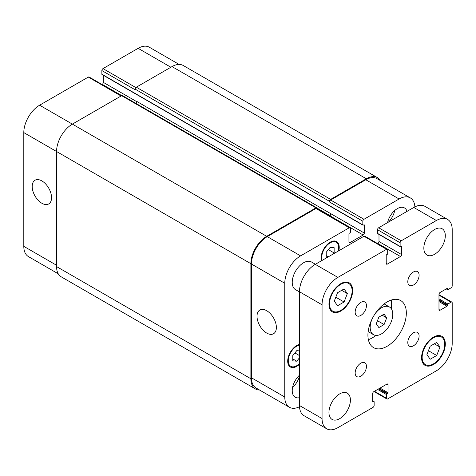 <?xml version="1.0" encoding="UTF-8"?>
<svg xmlns="http://www.w3.org/2000/svg" width="476" height="476" viewBox="0 0 476 476"><rect width="100%" height="100%" fill="white"/><g stroke="black" fill="none" stroke-linecap="round" stroke-linejoin="round"><path stroke-width="0.71" d="M378.866 327.559L376.26 323.847L378.866 317.123L384.084 314.112L386.696 317.825L384.084 324.549L378.866 327.559M384.084 324.549L377.468 320.729M386.696 317.825L382.174 315.213M375.1 313.755A15.976 9.223 -60 0 1 389.469 307.002A15.976 9.223 -60 0 1 389.469 325.447A15.976 9.223 -60 0 1 373.487 334.676A15.976 9.223 -60 0 1 370.179 327.357A15.976 9.223 -60 0 1 372.155 318.849M368.359 339.644A27.162 15.684 120 0 0 375.939 335.401M391.326 308.757A27.162 15.684 120 0 0 391.207 300.07M367.918 335.187A27.162 15.684 -60 0 1 379.777 307.853A27.162 15.684 -60 0 1 400.709 300.576A27.162 15.684 -60 0 1 400.709 331.939A27.162 15.684 -60 0 1 373.547 347.617A27.162 15.684 -60 0 1 367.918 335.187M407.801 342.559A7.991 4.611 -60 0 1 411.288 334.515A7.991 4.611 -60 0 1 417.446 332.379A7.991 4.611 -60 0 1 417.446 341.601A7.991 4.611 -60 0 1 409.455 346.213A7.991 4.611 -60 0 1 407.801 342.559M407.801 281.768A7.991 4.611 -60 0 1 411.288 273.724A7.991 4.611 -60 0 1 417.446 271.588A7.991 4.611 -60 0 1 417.446 280.81A7.991 4.611 -60 0 1 409.455 285.421A7.991 4.611 -60 0 1 407.801 281.768M355.155 312.161A7.991 4.611 -60 0 1 358.642 304.122A7.991 4.611 -60 0 1 364.8 301.98A7.991 4.611 -60 0 1 364.8 311.203A7.991 4.611 -60 0 1 356.81 315.82A7.991 4.611 -60 0 1 355.155 312.161M355.155 372.952A7.991 4.611 -60 0 1 358.642 364.913A7.991 4.611 -60 0 1 364.8 362.772A7.991 4.611 -60 0 1 364.8 371.994A7.991 4.611 -60 0 1 356.81 376.611A7.991 4.611 -60 0 1 355.155 372.952M423.842 248.109A15.178 8.764 -60 0 1 430.471 232.835A15.178 8.764 -60 0 1 442.162 228.766A15.178 8.764 -60 0 1 442.162 246.294A15.178 8.764 -60 0 1 426.99 255.059A15.178 8.764 -60 0 1 423.842 248.109M328.946 412.478A15.178 8.764 -60 0 1 335.568 397.204A15.178 8.764 -60 0 1 347.266 393.14A15.178 8.764 -60 0 1 347.266 410.663A15.178 8.764 -60 0 1 332.087 419.427A15.178 8.764 -60 0 1 328.946 412.478M299.458 291.931L295.536 289.664A15.976 9.223 -60 0 1 292.228 282.351A15.976 9.223 -60 0 1 299.202 266.274A15.976 9.223 -60 0 1 311.512 261.99L315.433 264.257M430.185 359.249L426.924 354.608L430.185 346.201L436.706 342.434L439.967 347.075L436.706 355.483L430.185 359.249M436.706 355.483L428.436 350.705M439.967 347.075L434.32 343.815M337.543 305.759L334.283 301.118L337.543 292.716L344.071 288.95L347.331 293.591L344.071 301.992L337.543 305.759M344.071 301.992L335.8 297.22M347.331 293.591L341.679 290.324M329.511 303.878A15.976 9.223 120 0 0 332.819 311.191A15.976 9.223 120 0 0 348.795 301.968A15.976 9.223 120 0 0 348.795 283.517A15.976 9.223 120 0 0 336.484 287.796A15.976 9.223 120 0 0 329.511 303.878M328.946 304.206A16.773 9.687 -60 0 1 336.27 287.32A16.773 9.687 -60 0 1 349.194 282.827A16.773 9.687 -60 0 1 349.194 302.195A16.773 9.687 -60 0 1 332.421 311.881A16.773 9.687 -60 0 1 328.946 304.206M422.147 357.363A15.976 9.223 120 0 0 425.461 364.675A15.976 9.223 120 0 0 441.436 355.453A15.976 9.223 120 0 0 441.436 337.002A15.976 9.223 120 0 0 429.12 341.286A15.976 9.223 120 0 0 422.147 357.363M421.581 357.69A16.773 9.687 -60 0 1 428.906 340.804A16.773 9.687 -60 0 1 441.835 336.312A16.773 9.687 -60 0 1 441.835 355.685A16.773 9.687 -60 0 1 425.056 365.372A16.773 9.687 -60 0 1 421.581 357.69M322.056 418.547L322.056 304.789A22.366 12.911 -60 0 1 337.871 277.395L386.56 249.281A1.601 0.922 -60 0 1 387.363 249.204A1.601 0.922 -60 0 1 387.69 249.936L387.69 253.589A0.637 0.369 -60 0 1 387.238 254.368L386.673 254.696A0.637 0.369 120 0 0 386.22 255.481L386.22 263.436A1.601 0.922 120 0 0 386.554 264.168A1.601 0.922 120 0 0 387.351 264.091L400.459 256.522A1.601 0.922 120 0 0 401.589 254.565L401.589 246.61A0.637 0.369 120 0 0 401.137 246.348L400.572 246.675A0.637 0.369 -60 0 1 400.12 246.413L400.12 242.76A1.601 0.922 -60 0 1 401.25 240.802L436.385 220.519A22.366 12.911 -60 0 1 447.565 219.412A22.366 12.911 -60 0 1 452.2 229.652L452.2 285.874A1.601 0.922 -60 0 1 451.07 287.831L447.904 289.658A0.637 0.369 -60 0 1 447.458 289.396L447.458 288.748A0.637 0.369 120 0 0 447.006 288.486L440.11 292.46A1.601 0.922 120 0 0 438.979 294.418L438.979 309.555A1.601 0.922 120 0 0 439.312 310.287A1.601 0.922 120 0 0 440.11 310.203L447.006 306.229A0.637 0.369 120 0 0 447.458 305.443L447.458 304.789A0.637 0.369 -60 0 1 447.904 304.009L451.07 302.183A1.601 0.922 -60 0 1 451.867 302.105A1.601 0.922 -60 0 1 452.2 302.837L452.2 343.404A22.366 12.911 -60 0 1 436.385 370.798L387.69 398.912A1.601 0.922 -60 0 1 386.893 398.989A1.601 0.922 -60 0 1 386.56 398.257L386.56 394.61A0.637 0.369 -60 0 1 387.012 393.825L387.577 393.497A0.637 0.369 120 0 0 388.029 392.718L388.029 384.757A1.601 0.922 120 0 0 387.702 384.025A1.601 0.922 120 0 0 386.899 384.108L373.797 391.671A1.601 0.922 120 0 0 372.666 393.628L372.666 401.583A0.637 0.369 120 0 0 373.119 401.845L373.684 401.524A0.637 0.369 -60 0 1 374.136 401.78L374.136 405.433A1.601 0.922 -60 0 1 373.005 407.391L337.871 427.674A22.366 12.911 -60 0 1 326.685 428.787A22.366 12.911 -60 0 1 322.056 418.547L299.458 405.498A22.366 12.911 120 0 0 304.093 415.738L326.685 428.787M387.363 249.204L364.765 236.161A1.601 0.922 120 0 0 363.967 236.239L315.273 264.353A22.366 12.911 120 0 0 299.458 291.746L299.458 405.498M378.991 234.43L378.991 241.522A1.601 0.922 -60 0 1 377.861 243.48L377.652 243.599M447.565 219.412L424.973 206.364A22.366 12.911 120 0 0 413.787 207.471L378.652 227.76A1.601 0.922 120 0 0 377.522 229.718L377.522 233.371A0.637 0.369 120 0 0 377.658 233.662L400.251 246.705M41.876 203.258A13.685 7.902 60 0 1 32.933 191.197A13.685 7.902 60 0 1 35.034 180.231A13.685 7.902 60 0 1 48.719 188.133A13.685 7.902 60 0 1 48.719 203.936A13.685 7.902 60 0 1 41.876 203.258M266.697 333.057A13.685 7.902 60 0 1 257.754 320.997A13.685 7.902 60 0 1 259.854 310.025A13.685 7.902 60 0 1 273.539 317.926A13.685 7.902 60 0 1 273.539 333.73A13.685 7.902 60 0 1 266.697 333.057M121.541 95.736L89.107 77.011A1.601 0.922 120 0 0 88.31 77.088L39.615 105.202A22.366 12.911 120 0 0 23.8 132.596L23.8 246.348A22.366 12.911 120 0 0 28.435 256.588L58.251 273.807M103.334 75.279L103.334 82.372A1.601 0.922 -60 0 1 102.203 84.329L101.995 84.448M179.131 64.433L149.315 47.213A22.366 12.911 120 0 0 138.129 48.326L102.994 68.609A1.601 0.922 120 0 0 101.864 70.567L101.864 74.22A0.637 0.369 120 0 0 101.995 74.512L362.968 225.184A0.637 0.369 120 0 0 363.289 225.148L363.854 224.821A0.637 0.369 -60 0 1 364.307 225.083L364.307 233.044A1.601 0.922 -60 0 1 363.176 235.001L350.068 242.564A1.601 0.922 -60 0 1 349.271 242.647A1.601 0.922 -60 0 1 348.944 241.915L348.944 233.954A0.637 0.369 -60 0 1 349.396 233.175L349.955 232.847A0.637 0.369 120 0 0 350.407 232.062L350.407 228.409A1.601 0.922 120 0 0 350.08 227.677A1.601 0.922 120 0 0 349.283 227.76L300.588 255.868A22.366 12.911 120 0 0 284.773 283.268L284.773 397.02A22.366 12.911 120 0 0 289.402 407.26A22.366 12.911 120 0 0 299.493 406.736M326.976 257.593L326.233 257.528L326.233 252.256L330.189 247.336L334.14 247.693L334.14 252.964L333.402 253.886M328.333 256.814L326.233 255.6M334.14 252.964L328.351 249.62M299.458 357.827L296.744 361.201L292.794 360.85L292.794 355.572L296.744 350.657L299.458 350.895M296.744 361.201L292.794 358.916M299.458 355.566L294.912 352.936M338.216 251.108A11.983 6.92 120 0 0 336.181 242.23A11.983 6.92 120 0 0 326.947 245.443A11.983 6.92 120 0 0 321.716 257.504A11.983 6.92 120 0 0 322.157 260.372M321.568 260.717A12.781 7.378 -60 0 1 321.151 257.825A12.781 7.378 -60 0 1 326.726 244.967A12.781 7.378 -60 0 1 336.58 241.54A12.781 7.378 -60 0 1 338.811 250.763M299.458 345.094A11.983 6.92 120 0 0 288.272 360.82A11.983 6.92 120 0 0 290.753 366.306A11.983 6.92 120 0 0 299.458 363.634M299.458 364.318A12.781 7.378 -60 0 1 290.354 366.996A12.781 7.378 -60 0 1 287.706 361.147A12.781 7.378 -60 0 1 299.458 344.404M414.882 206.887A22.366 12.911 120 0 0 410.288 197.885A22.366 12.911 120 0 0 399.102 198.992L363.967 219.281A1.601 0.922 120 0 0 362.837 221.239L362.837 224.886A0.637 0.369 120 0 0 362.968 225.184M387.559 222.619A14.381 8.3 -60 0 1 404.481 207.935A14.381 8.3 -60 0 1 407.028 211.374M299.458 397.692A14.381 8.3 -60 0 1 295.203 397.21A14.381 8.3 -60 0 1 292.228 390.629A14.381 8.3 -60 0 1 299.458 375.213M388.517 222.066A14.381 8.3 120 0 0 394.699 210.535M292.567 387.434A14.381 8.3 120 0 0 299.458 376.32M289.402 407.26L256.076 388.017A22.366 12.911 -60 0 1 251.441 377.777L251.441 264.025A22.366 12.911 -60 0 1 267.262 236.631L315.951 208.518A1.601 0.922 -60 0 1 316.754 208.44L350.08 227.677M366.341 178.774L172.02 66.586A22.366 12.911 120 0 1 183.206 65.48L377.522 177.667A22.366 12.911 -60 0 0 366.341 178.774L330.642 199.385A1.601 0.922 -60 0 0 329.511 201.342L329.511 201.997A1.601 0.922 -60 0 1 330.642 200.039L365.776 179.755A22.366 12.911 -60 0 1 376.956 178.643L410.288 197.885M329.636 215.878L329.85 215.759A1.601 0.922 120 0 0 330.981 213.801L136.66 101.352A1.601 0.922 -60 0 1 135.654 103.233M259.587 390.046A22.366 12.911 -60 0 1 255.511 388.999A22.366 12.911 -60 0 1 250.882 378.759L250.882 263.698A22.366 12.911 -60 0 1 266.697 236.304L315.951 207.863A1.601 0.922 -60 0 1 316.754 207.786A1.601 0.922 -60 0 1 317.081 208.518L317.081 208.631M329.41 215.747L329.85 215.497A1.601 0.922 120 0 0 330.981 213.54M377.522 177.667A22.366 12.911 -60 0 1 380.467 180.672M316.754 207.786L122.433 95.599A1.601 0.922 120 0 0 121.636 95.676L72.382 124.117A22.366 12.911 120 0 0 56.561 151.511L56.561 266.572A22.366 12.911 120 0 0 61.196 276.812L255.511 388.999M172.02 66.586L136.32 87.197A1.601 0.922 120 0 0 135.196 89.155L135.196 89.809L101.864 70.567M299.458 291.746L322.056 304.789M315.273 264.353L337.871 277.395M363.967 236.239L386.56 249.281M386.22 263.436L387.351 264.091M377.861 243.48L400.459 256.522M378.991 241.522L401.589 254.565M401.137 246.348L401.589 246.61M377.522 233.371L400.12 246.413M377.522 229.718L400.12 242.76M378.652 227.76L401.25 240.802M413.787 207.471L436.385 220.519M446.44 288.813L447.458 289.396M447.006 288.486L447.458 288.748M438.979 309.555L440.11 310.203M438.979 301.594L447.006 306.229M438.979 300.552L447.458 305.443M438.979 299.898L447.458 304.789M438.979 298.857L447.904 304.009M438.979 295.203L451.07 302.183M374.475 391.278L386.56 398.257M377.635 389.451L386.56 394.61M378.539 388.934L387.012 393.825M379.104 388.606L387.577 393.497M380.009 388.083L388.029 392.718M386.899 384.108L388.029 384.757M372.666 401.583L373.119 401.845M372.666 400.935L373.684 401.524M251.441 377.777L284.773 397.02M365.776 179.755L399.102 198.992M330.642 200.039L363.967 219.281M329.511 201.997L362.837 221.239M329.85 215.759L363.176 235.001M330.981 213.801L364.307 233.044M348.944 241.915L350.068 242.564M315.951 208.518L349.283 227.76M267.262 236.631L300.588 255.868M251.441 264.025L284.773 283.268M56.561 265.263L23.8 246.348M170.896 67.241L138.129 48.326M135.856 87.584L102.994 68.609M136.642 101.602L103.334 82.372M121.755 95.616L102.203 84.329M121.071 96.003L88.31 77.088M266.697 236.304L39.615 105.202M250.882 263.698L23.8 132.596M315.951 207.863L121.636 95.676M329.85 215.497L317.004 208.077M364.307 225.083L363.854 224.821M362.837 224.886L101.864 74.22M329.511 201.342L135.196 89.155M330.642 199.385L136.32 87.197M56.561 266.572L250.882 378.759M368.156 331.593L373.487 334.676M384.132 303.92L389.469 307.002M348.795 283.517L346.236 282.042M332.819 311.191L330.261 309.715M441.436 337.002L438.878 335.526M425.461 364.675L422.902 363.2M446.25 288.92L447.589 289.688M438.979 294.662L451.867 302.105M374.005 391.552L386.893 398.989M372.666 400.721L374.005 401.488M336.181 242.23L333.956 240.945M290.753 366.306L288.533 365.021"/></g></svg>

